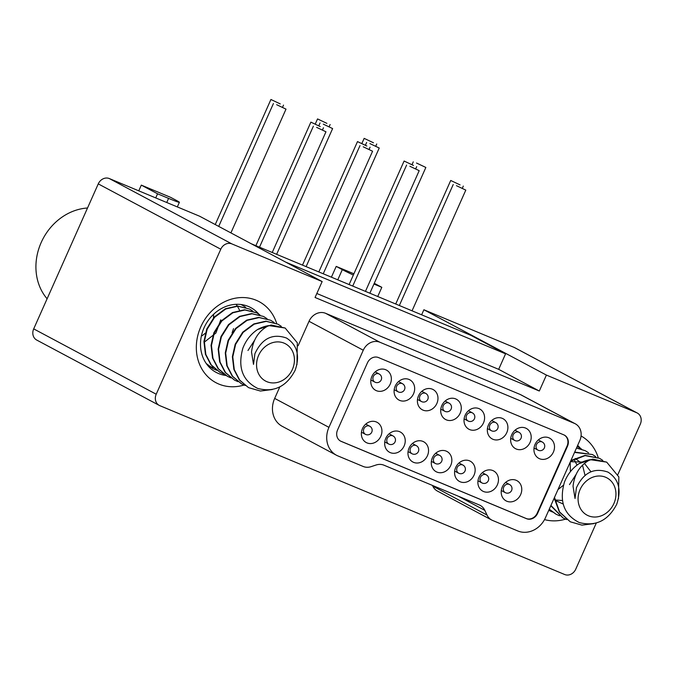 <?xml version="1.0" encoding="UTF-8"?>
<svg xmlns="http://www.w3.org/2000/svg" width="674" height="674" viewBox="0 0 674 674"><rect width="100%" height="100%" fill="white"/><g stroke="black" fill="none" stroke-linecap="round" stroke-linejoin="round"><path stroke-width="1.01" d="M202.124 335.753L205.326 333.192M213.439 317.959L213.725 314.151M204.315 342.156L215.882 333.066L220.777 319.813M254.629 340.244L247.981 350.497M285.161 328.019L271.218 325.02L257.502 329.569C250.838 334.085 245.968 340.286 242.876 348.163C237.518 367.33 242.472 380.759 257.746 388.451C274.124 392.664 286.602 386.581 295.17 370.22C300.124 355.687 297.234 344.953 286.492 338.028C272.591 333.2 262.068 338.424 254.915 353.673L253.517 364.407L251.528 352.123C252.986 339.578 258.723 330.732 268.757 325.593L285.161 328.027L297.318 342.822L296.948 364.659M278.05 324.228L265.868 321.161L253.795 323.941L242.716 332.189L235.209 344.17L232.378 356.672L233.878 369.445L239.354 379.959L248.361 387.491L239.759 380.178L234.282 369.664L232.783 356.891L235.614 344.389L243.129 332.408L254.199 324.16L266.281 321.38L278.05 324.228L281.26 326.292M245.125 385.477L241.654 383.919L232.648 376.387L227.172 365.872L225.672 353.1L228.503 340.597L236.018 328.609L247.088 320.361L259.161 317.58L270.535 320.226L258.757 317.37L246.684 320.15L235.605 328.398L228.098 340.378L225.268 352.881L226.767 365.653L232.244 376.168L241.418 383.784M238.015 381.686L234.544 380.128L225.537 372.596L220.061 362.081L218.561 349.309L221.392 336.806L228.899 324.817L239.978 316.569L252.051 313.789L263.424 316.426L251.646 313.579L239.573 316.359L228.494 324.607L220.979 336.587L218.157 349.09L219.657 361.862L225.133 372.377L234.358 380.018M256.305 312.635L244.536 309.779L232.463 312.567L221.384 320.816L213.869 332.796L211.046 345.299L212.546 358.071L218.014 368.585L227.29 376.252M223.793 374.104L220.322 372.537L211.316 365.013L205.84 354.499L204.34 341.726L207.162 329.215L214.677 317.235L225.756 308.987L237.829 306.207L249.607 309.063L237.425 305.988L225.352 308.768L214.273 317.016L206.758 329.005L203.936 341.507L205.435 354.28L210.903 364.794L219.918 372.326L223.599 373.96M206.699 364.154L212.807 368.535L216.497 370.169M240.921 304.505L242.497 305.271L241.014 304.513M208.047 365.856L209.387 366.386M209.606 366.462L213.355 367.507M233.524 328.659L232.083 332.889M236.094 304.319L237.29 305.988M237.433 306.215L239.582 310.259M209.572 366.521L208.097 365.923M242.497 305.271L245.707 307.327M216.683 370.312L213.211 368.745L206.278 363.564M249.607 309.063L252.817 311.118M230.904 377.895L227.433 376.328L218.427 368.804L212.95 358.29L211.451 345.518L214.281 333.015L221.788 321.026L232.867 312.778L244.94 309.998L256.718 312.854L259.928 314.91M263.829 316.645L267.039 318.701M270.94 320.436L274.149 322.492M272.33 389.53L260.425 391.03L248.765 387.71M258.614 355.375A21.121 18.274 118.1 0 0 266.912 381.695A21.121 18.274 118.1 0 0 292.381 369.453A21.121 18.274 118.1 0 0 284.074 343.133A21.121 18.274 118.1 0 0 258.614 355.375M268.757 325.593A34.896 30.187 118.1 0 0 257.502 329.569M47.104 298.784A54.181 46.877 -61.9 0 1 41.19 242.505A54.181 46.877 -61.9 0 1 87.519 208.005M323.284 124.142L332.619 128.574L323.284 124.142M363.235 146.806L372.579 151.229L363.235 146.806M316.62 127.361L325.963 131.792L316.62 127.361M320.217 126.569L310.882 122.146L320.217 126.569M409.851 166.242L419.186 170.674L409.851 166.242M326.882 123.359L317.538 118.927L326.882 123.359M456.466 185.687L465.801 190.11L456.466 185.687M416.507 163.024L425.85 167.455L416.507 163.024M280.266 103.914L270.923 99.491L280.266 103.914M557.979 489.594L563.413 485.263M570.415 471.648L570.179 462.196M577.037 465.085L573.928 459.163M554.87 499.956L562.428 500.521M585.024 475.397L582.513 465.111M580.794 462.65L575.293 458.463M554.929 500.268L563.161 504.026M590.955 471.775L584.434 463.367M581.957 462.052L570.398 461.69M576.152 474.344L569.496 484.598M606.684 462.12L592.741 459.12L579.025 463.67C572.361 468.186 567.483 474.386 564.399 482.255C559.032 501.431 563.986 514.86 579.269 522.552C595.648 526.765 608.125 520.682 616.693 504.321C621.647 489.779 618.757 479.054 608.007 472.12C594.114 467.301 583.591 472.516 576.43 487.774L575.032 498.507L573.043 486.224C574.501 473.679 580.247 464.833 590.272 459.685L606.684 462.12L618.842 476.922L618.471 498.76M554.197 498.094L559.395 512.029L570.288 521.811L559.58 511.911L554.491 497.437M570.608 461.227L585.125 455.624L599.574 458.328L585.108 455.371L570.929 460.511M550.784 505.744L562.933 517.885M574.534 452.414L592.463 454.537L574.686 452.077M549.209 509.3L555.873 514.119M576.481 448.041L585.352 450.746L576.548 447.881M577.197 446.432L578.241 446.955L577.205 446.415M578.241 446.955L581.451 449.01M552.427 511.996L548.956 510.429M585.352 450.746L588.562 452.802M559.538 515.787L556.067 514.22L549.259 509.173M592.463 454.537L595.673 456.593M566.649 519.578L563.178 518.02L550.919 505.449M599.574 458.328L602.783 460.384M593.853 523.631L581.948 525.13L570.288 521.811M580.129 489.476A21.121 18.274 118.1 0 0 588.436 515.795A21.121 18.274 118.1 0 0 613.896 503.554A21.121 18.274 118.1 0 0 605.597 477.234A21.121 18.274 118.1 0 0 580.129 489.476M590.272 459.685A34.896 30.187 118.1 0 0 579.025 463.67M373.489 142.795L364.154 138.372L373.489 142.795M460.064 184.895L450.721 180.472L460.064 184.895M373.944 284.04L381.821 287.326L374.272 283.299M353.901 273.787L336.208 266.407L342.299 269.659A22.958 0.944 24 0 0 353.344 275.034M377.735 296.501L381.821 287.326M141.313 185.123L157.564 193.792L168.576 198.383A22.958 0.944 24 0 0 179.394 202.301A22.958 0.944 24 0 0 176.765 200.616L170.674 197.372L141.313 185.123L138.768 190.835M331.406 277.183L336.208 266.407M155.728 197.912L157.564 193.792M322.147 281.555L231.856 243.895A9.183 7.945 118.1 0 0 220.777 249.212L156.216 394.223A9.183 7.945 118.1 0 0 159.241 405.386L36.716 340.05A9.183 7.945 -61.9 0 1 33.7 328.887L98.261 183.884A9.183 7.945 -61.9 0 1 109.331 178.559L199.622 216.219L322.147 281.555L315.053 297.478L539.31 391.013L498.676 369.344L505.576 353.833L471.033 335.416L251.242 243.744M285.784 262.161L505.576 353.833M421.629 314.809L423.879 309.754L514.169 347.413A9.183 7.945 -61.9 0 1 514.759 347.691L637.284 413.019A9.183 7.945 118.1 0 0 636.694 412.741L546.403 375.081L423.879 309.754M546.403 375.081L539.31 391.013M596.296 523.016L575.739 569.193A9.183 7.945 118.1 0 1 564.669 574.509L159.831 405.664A9.183 7.945 118.1 0 1 159.241 405.386M617.906 474.488L640.3 424.182A9.183 7.945 118.1 0 0 637.284 413.019M244.03 385.039A45.916 39.724 -61.9 0 1 204.222 372.562A45.916 39.724 -61.9 0 1 200.793 326.848A45.916 39.724 -61.9 0 1 240.795 297.571A45.916 39.724 -61.9 0 1 276.711 323.545M565.545 519.14A45.916 39.724 -61.9 0 1 544.525 519.595M581.064 435.977A45.916 39.724 -61.9 0 1 598.226 457.638M298.127 345.745L309.021 321.296A13.775 11.913 -61.9 0 1 325.626 313.317L520.151 394.45A13.775 11.913 -61.9 0 1 521.036 394.871L575.284 423.794A13.775 11.913 118.1 0 0 574.408 423.382L379.875 342.24A13.775 11.913 118.1 0 0 363.269 350.227L328.937 427.341A22.958 19.858 118.1 0 0 336.486 455.253A22.958 19.858 118.1 0 0 337.96 455.944L363.185 466.467A13.775 11.913 118.1 0 0 371.045 466.669L376.109 465.001A13.775 11.913 -61.9 0 1 383.961 465.195L479.256 504.944A13.775 11.913 -61.9 0 1 480.141 505.365A13.775 11.913 -61.9 0 1 484.808 510.336L487.024 515.046A13.775 11.913 118.1 0 0 491.691 520.016A13.775 11.913 118.1 0 0 492.568 520.438L517.801 530.96A22.958 19.858 118.1 0 0 545.485 517.657L579.817 440.543A13.775 11.913 118.1 0 0 575.284 423.794M336.486 455.253L282.238 426.322A22.958 19.858 -61.9 0 1 274.68 398.41L279.811 386.893M491.691 520.016L437.434 491.085A13.775 11.913 -61.9 0 1 432.775 486.114L432.447 485.423M316.822 293.493L498.676 369.344M225.857 375.46A36.733 31.779 -61.9 0 1 216.152 372.393A36.733 31.779 -61.9 0 1 204.07 327.741A36.733 31.779 -61.9 0 1 250.72 307.571A36.733 31.779 -61.9 0 1 258.841 314.135M577.635 445.438A36.733 31.779 -61.9 0 1 580.365 448.235M337.564 429.945L367.423 362.89A9.183 7.945 -61.9 0 1 378.493 357.565L563.843 434.873A9.183 7.945 -61.9 0 1 564.433 435.151A9.183 7.945 -61.9 0 1 567.457 446.323L537.599 513.377A9.183 7.945 -61.9 0 1 526.529 518.694L341.17 441.386A9.183 7.945 -61.9 0 1 340.589 441.108A9.183 7.945 -61.9 0 1 337.564 429.945M340.387 440.998A9.183 7.945 118.1 0 0 340.766 441.175L526.116 518.475A9.183 7.945 118.1 0 0 537.195 513.158L567.045 446.104A9.183 7.945 118.1 0 0 564.231 435.05M395.2 386.109A11.475 9.933 -61.9 0 1 409.784 379.807A11.475 9.933 -61.9 0 1 413.558 393.759A11.475 9.933 -61.9 0 1 398.974 400.061A11.475 9.933 -61.9 0 1 395.2 386.109M418.512 395.832A11.475 9.933 -61.9 0 1 433.087 389.53A11.475 9.933 -61.9 0 1 436.862 403.482A11.475 9.933 -61.9 0 1 422.286 409.784A11.475 9.933 -61.9 0 1 418.512 395.832M441.815 405.546A11.475 9.933 -61.9 0 1 456.391 399.244A11.475 9.933 -61.9 0 1 460.165 413.204A11.475 9.933 -61.9 0 1 445.59 419.506A11.475 9.933 -61.9 0 1 441.815 405.546M465.127 415.268A11.475 9.933 -61.9 0 1 479.703 408.966A11.475 9.933 -61.9 0 1 483.477 422.927A11.475 9.933 -61.9 0 1 468.902 429.228A11.475 9.933 -61.9 0 1 465.127 415.268M362.469 428.605A11.475 9.933 -61.9 0 1 377.044 422.303A11.475 9.933 -61.9 0 1 380.818 436.255A11.475 9.933 -61.9 0 1 366.243 442.557A11.475 9.933 -61.9 0 1 362.469 428.605M385.772 438.327A11.475 9.933 -61.9 0 1 400.348 432.026A11.475 9.933 -61.9 0 1 404.122 445.977A11.475 9.933 -61.9 0 1 389.547 452.279A11.475 9.933 -61.9 0 1 385.772 438.327M409.076 448.05A11.475 9.933 -61.9 0 1 423.651 441.748A11.475 9.933 -61.9 0 1 427.434 455.7A11.475 9.933 -61.9 0 1 412.85 462.002A11.475 9.933 -61.9 0 1 409.076 448.05M432.388 457.764A11.475 9.933 -61.9 0 1 446.963 451.462A11.475 9.933 -61.9 0 1 450.738 465.422A11.475 9.933 -61.9 0 1 436.162 471.724A11.475 9.933 -61.9 0 1 432.388 457.764M502.307 486.931A11.475 9.933 -61.9 0 1 516.882 480.629A11.475 9.933 -61.9 0 1 520.657 494.581A11.475 9.933 -61.9 0 1 506.081 500.883A11.475 9.933 -61.9 0 1 502.307 486.931M478.995 477.209A11.475 9.933 -61.9 0 1 493.579 470.907A11.475 9.933 -61.9 0 1 497.353 484.859A11.475 9.933 -61.9 0 1 482.769 491.161A11.475 9.933 -61.9 0 1 478.995 477.209M488.431 424.991A11.475 9.933 -61.9 0 1 503.006 418.689A11.475 9.933 -61.9 0 1 506.781 432.641A11.475 9.933 -61.9 0 1 492.205 438.942A11.475 9.933 -61.9 0 1 488.431 424.991M511.734 434.713A11.475 9.933 -61.9 0 1 526.31 428.411A11.475 9.933 -61.9 0 1 530.084 442.363A11.475 9.933 -61.9 0 1 515.509 448.665A11.475 9.933 -61.9 0 1 511.734 434.713M535.046 444.427A11.475 9.933 -61.9 0 1 549.622 438.134A11.475 9.933 -61.9 0 1 553.396 452.086A11.475 9.933 -61.9 0 1 538.821 458.387A11.475 9.933 -61.9 0 1 535.046 444.427M455.691 467.486A11.475 9.933 -61.9 0 1 470.267 461.185A11.475 9.933 -61.9 0 1 474.041 475.145A11.475 9.933 -61.9 0 1 459.466 481.447A11.475 9.933 -61.9 0 1 455.691 467.486M371.896 376.387A11.475 9.933 -61.9 0 1 386.472 370.085A11.475 9.933 -61.9 0 1 390.246 384.037A11.475 9.933 -61.9 0 1 375.671 390.339A11.475 9.933 -61.9 0 1 371.896 376.387M366.833 146.014L357.498 141.591L366.833 146.014M276.669 104.706L286.003 109.129L276.669 104.706M413.448 165.459L404.105 161.027L413.448 165.459M369.891 143.587L379.235 148.01L369.891 143.587M416.355 445.657A4.592 3.968 118.1 0 0 410.517 448.176A4.592 3.968 118.1 0 0 412.033 453.754A4.592 4.592 0 0 0 418.386 451.572A4.592 4.592 0 0 0 416.355 445.657L412.387 443.543M425.783 393.439A4.592 3.968 118.1 0 0 419.953 395.958A4.592 3.968 118.1 0 0 421.461 401.536A4.592 4.592 0 0 0 427.813 399.353A4.592 4.592 0 0 0 425.783 393.439L421.814 391.324M379.167 373.994A4.592 3.968 118.1 0 0 373.337 376.513A4.592 3.968 118.1 0 0 374.845 382.099A4.592 4.592 0 0 0 381.206 379.917A4.592 4.592 0 0 0 379.167 373.994L375.199 371.88M402.479 383.717A4.592 3.968 118.1 0 0 396.649 386.236A4.592 3.968 118.1 0 0 398.157 391.821A4.592 4.592 0 0 0 404.51 389.631A4.592 4.592 0 0 0 402.479 383.717L398.511 381.602M472.398 412.876A4.592 3.968 118.1 0 0 466.568 415.395A4.592 3.968 118.1 0 0 468.076 420.98A4.592 4.592 0 0 0 474.429 418.798A4.592 4.592 0 0 0 472.398 412.876L468.43 410.761M439.659 455.371A4.592 3.968 118.1 0 0 433.829 457.899A4.592 3.968 118.1 0 0 435.337 463.476A4.592 4.592 0 0 0 441.689 461.294A4.592 4.592 0 0 0 439.659 455.371L435.69 453.257M519.005 432.32A4.592 3.968 118.1 0 0 513.175 434.84A4.592 3.968 118.1 0 0 514.692 440.425A4.592 4.592 0 0 0 521.044 438.235A4.592 4.592 0 0 0 519.005 432.32L515.046 430.206M509.578 484.539A4.592 3.968 118.1 0 0 503.748 487.058A4.592 3.968 118.1 0 0 505.256 492.643A4.592 4.592 0 0 0 511.608 490.453A4.592 4.592 0 0 0 509.578 484.539L505.61 482.424M393.043 435.935A4.592 3.968 118.1 0 0 387.213 438.454A4.592 3.968 118.1 0 0 388.721 444.04A4.592 4.592 0 0 0 395.082 441.849A4.592 4.592 0 0 0 393.043 435.935L389.075 433.82M486.274 474.816A4.592 3.968 118.1 0 0 480.444 477.335A4.592 3.968 118.1 0 0 481.952 482.921A4.592 4.592 0 0 0 488.305 480.739A4.592 4.592 0 0 0 486.274 474.816L482.306 472.701M542.317 442.043A4.592 3.968 118.1 0 0 536.487 444.562A4.592 3.968 118.1 0 0 537.995 450.139A4.592 4.592 0 0 0 544.348 447.957A4.592 4.592 0 0 0 542.317 442.043L538.349 439.928M342.299 269.659L337.775 279.836M168.576 198.383L166.739 202.503M156.216 394.223L33.7 328.887M514.169 347.413L636.694 412.741M98.261 183.884L220.777 249.212M231.856 243.895L109.331 178.559M487.024 515.046L432.775 486.114M458.303 496.199L484.808 510.336M328.937 427.341L274.68 398.41M309.021 321.296L363.269 350.227M379.875 342.24L325.626 313.317M520.151 394.45L574.408 423.382M449.086 403.153A4.592 3.968 118.1 0 0 443.256 405.681A4.592 3.968 118.1 0 0 444.773 411.258A4.592 4.592 0 0 0 451.125 409.076A4.592 4.592 0 0 0 449.086 403.153L445.118 401.038M369.74 426.212A4.592 3.968 118.1 0 0 363.909 428.731A4.592 3.968 118.1 0 0 365.418 434.317A4.592 4.592 0 0 0 371.77 432.135A4.592 4.592 0 0 0 369.74 426.212L365.771 424.098M495.702 422.598A4.592 3.968 118.1 0 0 489.872 425.117A4.592 3.968 118.1 0 0 491.38 430.703A4.592 4.592 0 0 0 497.741 428.521A4.592 4.592 0 0 0 495.702 422.598L491.734 420.483M462.962 465.094A4.592 3.968 118.1 0 0 457.132 467.613A4.592 3.968 118.1 0 0 458.64 473.199A4.592 4.592 0 0 0 465.001 471.016A4.592 4.592 0 0 0 462.962 465.094L458.994 462.979M408.065 451.639L412.033 453.754M320.04 122.971L318.937 125.431M332.619 128.574L276.626 254.334M417.492 399.421L421.461 401.536M359.992 145.626L306.114 266.634M372.579 151.229L318.836 271.934M370.885 379.984L374.845 382.099M313.376 126.19L259.507 247.189M325.963 131.792L272.22 252.497M394.189 389.707L398.157 391.821M323.461 127.748L322.484 129.956M310.882 122.146L255.884 245.681M464.108 418.866L468.076 420.98M406.607 165.071L352.729 286.071M419.186 170.674L365.451 291.379M330.125 124.53L329.139 126.737M317.538 118.927L315.348 123.839M431.368 461.361L435.337 463.476M510.724 438.311L514.692 440.425M453.223 184.507L399.345 305.516M465.801 190.11L412.058 310.815M501.288 490.529L505.256 492.643M413.263 161.853L412.168 164.321M425.85 167.455L369.858 293.215M283.51 105.093L282.524 107.301M270.923 99.491L215.242 224.552M384.753 441.925L388.721 444.04M376.732 143.975L375.755 146.182M364.154 138.372L361.963 143.284M477.984 480.806L481.952 482.921M534.027 448.025L537.995 450.139M463.308 186.075L462.322 188.282M450.721 180.472L395.722 303.999M179.394 202.301L177.329 206.918M440.804 409.143L444.773 411.258M370.077 147.193L369.091 149.401M357.498 141.591L302.491 265.118M361.449 432.202L365.418 434.317M273.425 103.526L218.713 226.397M286.003 109.129L230.904 232.901M487.412 428.588L491.38 430.703M416.692 166.63L415.706 168.845M404.105 161.027L349.107 284.563M454.672 471.084L458.64 473.199M366.648 142.408L365.552 144.876M379.235 148.01L323.242 273.77"/></g></svg>
